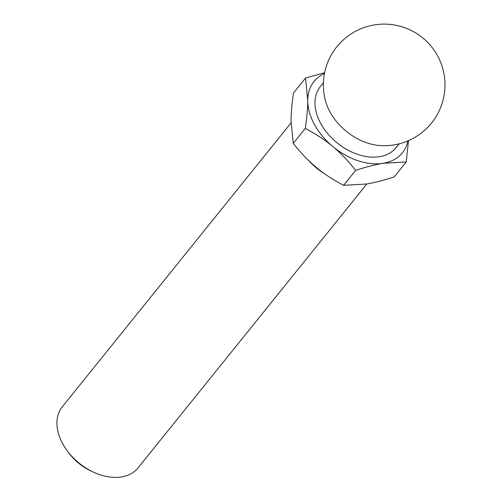 <?xml version="1.0" encoding="UTF-8"?>
<svg xmlns="http://www.w3.org/2000/svg" width="502" height="502" viewBox="0 0 502 502"><rect width="100%" height="100%" fill="white"/><g stroke="black" fill="none" stroke-linecap="round" stroke-linejoin="round"><path stroke-width="0.75" d="M406.243 161.945L394.189 176.905C383.239 180.438 374.034 182.797 366.573 183.996L343.6 185.326C332.694 179.54 323.526 173.51 316.103 167.235C308.592 161.067 300.974 153.116 293.25 143.384L291.047 121.082C291.034 113.665 291.85 104.316 293.482 93.021L305.542 78.061L307.739 100.362C307.751 107.779 306.942 117.129 305.304 128.424C316.21 134.21 325.378 140.24 332.801 146.515C340.312 152.677 347.93 160.627 355.654 170.366C366.611 166.833 375.81 164.468 383.271 163.275L406.243 161.945L408.484 140.642M291.053 122.927L62.286 406.815A48.65 33.295 38.9 0 0 67.481 451.129L69.125 453.312A40.976 28.037 38.9 0 0 91.163 471.071L93.648 472.213A48.65 33.295 38.9 0 0 121.647 476.9A48.65 33.295 38.9 0 0 138.05 467.87L366.843 183.945M67.481 451.129A48.65 33.295 38.9 0 0 93.648 472.213M308.774 160.665A48.65 33.295 38.9 0 0 324.606 173.761M343.6 185.326L355.654 170.366M293.25 143.384L305.304 128.424M324.606 72.683L305.542 78.061M325.873 102.176A48.65 33.295 38.9 0 0 379.694 145.542A60.817 60.817 0 0 0 437.625 55.879A60.817 60.817 0 0 0 325.873 102.176M323.401 82.78L320.326 86.595A48.65 33.295 38.9 0 0 327.862 133.833A48.65 33.295 38.9 0 0 379.688 156.68A48.65 33.295 38.9 0 0 396.097 147.651L399.172 143.836M324.43 73.568A56.764 38.842 38.9 0 0 307.739 100.362A56.764 38.842 38.9 0 0 332.801 146.515A56.764 38.842 38.9 0 0 383.271 163.275A56.764 38.842 38.9 0 0 407.95 140.874"/></g></svg>
